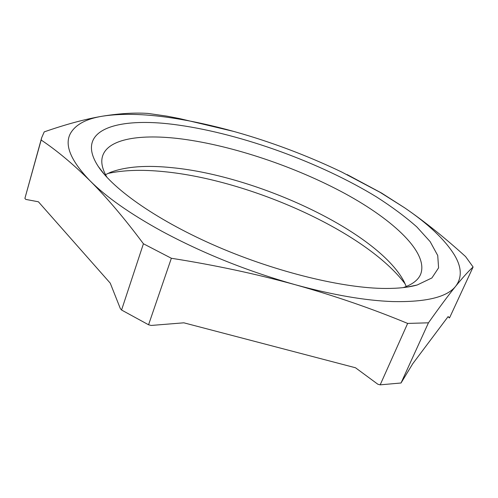 <?xml version="1.0" encoding="UTF-8"?>
<svg xmlns="http://www.w3.org/2000/svg" width="498" height="498" viewBox="0 0 498 498"><rect width="100%" height="100%" fill="white"/><g stroke="black" fill="none" stroke-linecap="round" stroke-linejoin="round"><path stroke-width="0.75" d="M107.829 173.478C123.429 170.073 141.998 169.445 163.543 171.611C249.915 179.853 366.341 231.794 405.266 284.097M406.256 286.506L403.965 281.395C377.521 231.688 257.734 175.919 172.171 167.689C146.561 165.012 126.031 166.544 110.581 172.283L105.501 174.661M107.064 177.456C102.215 169.164 100.708 162.068 102.557 156.167C107.985 138.612 140.797 133.701 181.683 138.961C232.971 145.671 295.507 166.793 345.021 193.585C394.061 220.278 429.015 253.171 420.573 274.435C418.115 280.106 412.338 284.501 403.249 287.607M233.917 131.478L179.541 118.574L166.936 116.146L148.024 113.432C134.715 112.542 119.545 113.457 102.507 116.177C85.432 119.047 66.004 124.282 44.222 131.883L41.664 137.753L24.9 198.397L25.771 199.405L38.408 201.79L110.251 283.15L120.354 308.623L121.568 310.024L148.566 324.771L151.168 325.449L183.855 322.816L355.504 367.767L377.839 384.232L380.179 384.842L407.644 323.426L428.454 322.816C439.435 307.303 448.542 295.071 455.782 286.113C447.285 297.088 426.282 302.242 392.773 301.57C365.364 300.605 332.944 295.009 295.507 284.788C247.624 271.254 203.084 253.414 161.887 231.253C130.121 213.791 106.149 196.953 89.97 180.73C70.685 160.642 64.18 144.874 70.448 133.445C75.515 124.568 86.198 118.81 102.507 116.177C123.106 113.04 148.211 113.942 177.811 118.879L186.899 120.472C207.585 124.344 228.831 129.654 250.637 136.396C282.161 146.175 312.551 158.065 341.809 172.071L380.049 192.303L404.662 207.828C428.187 223.832 444.739 239.494 454.313 254.802C461.702 267.015 462.194 277.454 455.782 286.113C462.959 277.299 468.73 270.931 473.1 266.996L465.593 256.588C444.683 237.608 424.371 221.355 404.662 207.828L381.561 193.05L347.069 174.549M121.568 310.024L143.418 243.765L171.356 258.263C214.644 265.073 256.028 273.912 295.507 284.788C334.893 295.874 372.274 308.754 407.644 323.426M41.664 137.753L41.153 140.025C56.672 150.377 72.945 163.948 89.97 180.73C106.939 197.694 124.755 218.709 143.418 243.765M385.633 288.46C398.394 288.491 408.908 287.34 417.181 284.999L431.909 277.946L438.582 267.862L437.73 255.511L430.154 241.642L416.807 226.901C405.428 216.842 392.026 206.869 376.594 196.984C320.675 162.728 242.271 134.167 178.807 125.135C118.549 116.32 73.835 129.013 98.224 166.382C113.463 189.726 158.856 221.498 218.267 247.02C277.647 272.531 343.9 288.379 385.633 288.46M473.1 266.996L449.762 317.394L449.339 317.967L448.947 317.176M24.9 198.397L41.153 140.025M148.566 324.771L171.356 258.263M449.339 317.967L448.125 316.579L412.736 363.745L401.039 382.993L380.179 384.842M401.039 382.993L428.454 322.816M406.629 287.178L417.181 284.999M104.785 174.923L98.224 166.382M186.899 120.472L179.541 118.574M380.049 192.303L381.561 193.05"/></g></svg>
